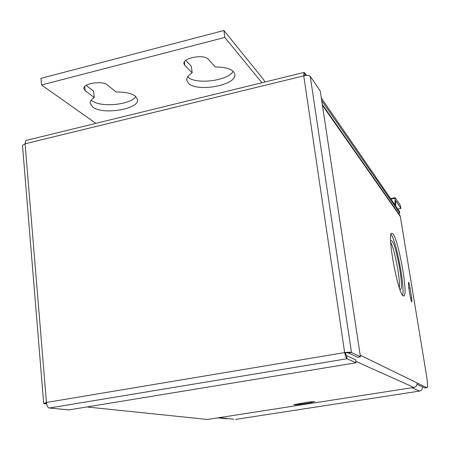 <?xml version="1.0" encoding="UTF-8"?>
<svg xmlns="http://www.w3.org/2000/svg" width="450" height="450" viewBox="0 0 450 450"><rect width="100%" height="100%" fill="white"/><g stroke="black" fill="none" stroke-linecap="round" stroke-linejoin="round"><path stroke-width="0.67" d="M399.308 287.752C400.539 280.046 394.661 249.12 390.696 242.409M399.752 289.063L400.764 289.232C403.864 286.847 396.321 245.368 392.006 240.953L390.853 240.626L390.628 241.026M402.564 295.256C405.253 287.843 396.191 240.148 390.977 234.253M392.901 233.764L391.404 233.297C387.287 235.727 397.733 292.252 402.958 295.718L404.145 295.836C408.037 292.697 398.419 239.721 392.901 233.764M410.152 296.179C410.833 299.902 411.412 301.809 411.891 301.905L411.66 297.703L410.046 287.899C409.517 284.889 408.994 282.988 408.488 282.189L408.532 286.284L410.152 296.179M300.454 404.246L310.776 402.643L314.674 401.558L308.143 402.086L293.749 404.691C294.351 404.949 296.589 404.798 300.454 404.246L300.324 403.307M226.446 418.674L217.659 417.876M425.188 387.956L427.157 387.63C427.77 386.263 427.534 382.123 426.454 375.21L400.331 216.568L322.431 105.351M417.116 384.266L424.907 388.001M426.859 387.697L417.127 382.95C417.274 385.341 416.194 386.831 413.887 387.433L207.439 419.462L205.791 419.293M321.328 98.061L399.488 211.455L399.78 213.238L321.716 100.603M305.691 75.369L303.75 75.847M398.537 213.491L399.78 213.238M399.566 214.959L400.331 216.568M306.433 75.426L304.599 72.748L305.061 75.527M304.521 75.544L304.993 75.426L304.493 75.662M304.599 72.748L303.924 72.484L303.75 75.87C306.979 75.144 309.144 75.285 310.241 76.303L320.276 91.08L360.422 356.771L357.548 357.244L348.486 352.969L344.661 352.575C345.33 356.034 346.101 358.093 346.967 358.746L346.517 355.708L355.657 359.871L356.091 362.784L69.019 409.888L49.269 408.032C47.751 407.554 46.817 405.697 46.462 402.463L43.684 403.47L46.659 403.999M43.684 403.47L22.5 145.35L25.076 143.775L25.836 140.496L26.364 140.366M44.359 403.768L46.558 403.402M348.486 352.969L351.478 352.468L360.422 356.771M310.241 76.303L351.478 352.468C350.415 352.097 348.142 352.131 344.661 352.575L303.75 75.87L25.076 143.775L46.462 402.463L344.661 352.575M356.091 362.784L346.967 358.746L49.269 408.032M345.308 352.873L346.517 355.708M397.839 209.064L400.939 208.434L395.707 200.683L395.601 205.819M400.939 208.434L400.472 205.611L395.229 197.775L394.892 204.789M219.369 417.611L233.696 419.226M422.359 386.775L422.37 386.809C422.578 389.064 421.644 390.488 419.569 391.072L411.986 387.726M419.647 391.056L235.62 419.394M94.23 97.521L85.157 90.653L83.841 88.656C82.609 83.441 102.454 80.342 107.415 84.983L116.123 92.002C125.168 91.907 131.642 93.341 135.551 96.306L137.543 99.546C139.657 109.198 102.707 115.296 92.694 106.999L90.253 103.382C90.073 101.368 91.401 99.416 94.23 97.521L93.594 91.147L86.113 85.388M192.172 72.838L184.764 65.284L183.932 63.686C182.458 57.848 204.232 53.893 208.316 59.282L215.308 67.005C224.347 66.971 230.451 68.586 233.623 71.843L234.821 74.329C237.302 85.117 196.819 92.7 188.381 83.126L186.812 80.212C186.559 77.698 188.347 75.24 192.172 72.838L191.374 66.319L185.698 60.441M95.906 123.362L41.535 84.994L40.95 78.345L223.909 30.499L263.374 79.307L264.96 82.013M233.123 71.319C228.026 80.933 195.075 84.949 187.712 76.843M135.844 96.57C130.629 104.889 100.53 107.797 92.076 100.749L91.316 100.114M41.535 84.994L224.814 37.429L223.909 30.499M224.814 37.429L261.968 82.749M410.479 297.917L411.66 297.703M408.836 288.118L410.046 287.899M310.652 401.749L310.776 402.643M225.771 418.776L227.441 418.522M360.18 355.157L417.127 382.95M413.887 387.433L355.882 361.395M86.856 406.963L207.439 419.462M394.954 198.197L390.921 199.024M417.111 384.294L422.37 386.809M85.157 90.653L84.752 86.479M184.764 65.284L184.359 61.92M322.284 104.394L399.994 215.572M403.307 295.988L404.145 295.836M400.106 289.35L400.764 289.232M25.836 140.496L303.924 72.484M390.623 198.591L395.038 197.685"/></g></svg>
